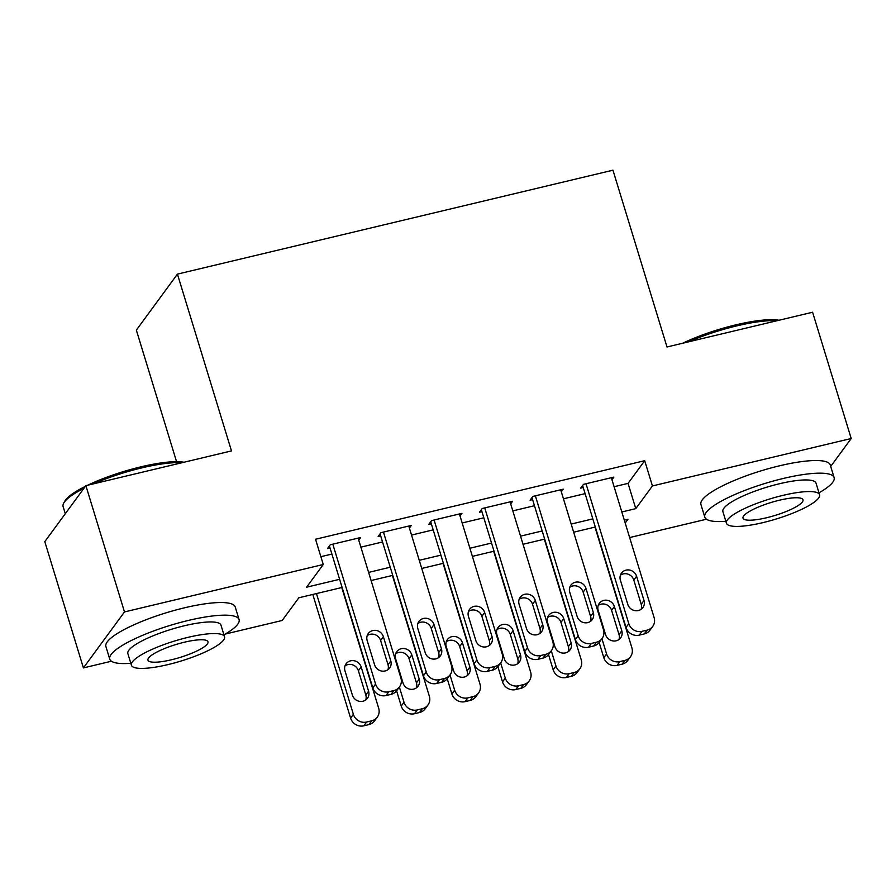 <?xml version="1.0" encoding="UTF-8"?>
<svg xmlns="http://www.w3.org/2000/svg" width="896" height="896" viewBox="0 0 896 896"><rect width="100%" height="100%" fill="white"/><g stroke="black" fill="none" stroke-linecap="round" stroke-linejoin="round"><path stroke-width="1.34" d="M176.568 461.686L136.349 330.098L177.43 274.12L612.954 170.184L666.994 346.976L812.594 312.234L851.2 438.514L830.704 466.424M706.462 519.221L629.642 537.555M342.115 587.451L298.827 597.789L282.173 620.48L225.254 634.066M111.429 661.226L83.406 667.912L124.488 611.934L323.266 564.502L306.6 587.194L339.618 579.309M124.488 611.934L85.882 485.654L44.8 541.632L83.406 667.912M358.747 540.131L360.662 537.522L330.277 544.779L327.499 548.554L330.03 547.949M409.382 528.046L411.309 525.437L380.923 532.683L378.146 536.469L380.677 535.864M460.029 515.962L461.944 513.352L431.558 520.598L428.781 524.384L431.312 523.779M510.675 503.877L512.59 501.267L482.205 508.514L479.427 512.299L481.958 511.694M561.31 491.792L563.226 489.182L532.84 496.429L530.074 500.214L532.605 499.61M614.096 486.718L628.051 483.381L644.706 460.69L315.538 539.246L323.266 564.502M320.869 556.685L331.901 554.064M360.886 547.142L382.547 541.968M411.533 535.058L433.182 529.883M462.168 522.973L483.829 517.798M512.814 510.888L534.464 505.714M563.45 498.803L585.11 493.629M611.957 479.707L613.872 477.098L583.486 484.344L580.709 488.13L583.24 487.525M85.882 485.654L231.482 450.912L177.43 274.12M644.706 460.69L652.434 485.946L851.2 438.514M621.813 511.974L635.779 508.637L652.434 485.946M368.603 572.398L390.264 567.224M419.25 560.314L440.91 555.139M469.896 548.229L491.546 543.054M520.531 536.144L542.192 530.97M571.178 524.059L592.827 518.885M625.206 523.04L628.006 519.232L624.31 520.117M595.325 527.027L573.664 532.202M544.678 539.112L523.018 544.286M494.032 551.197L472.382 556.371M443.397 563.282L421.736 568.456M392.75 575.366L371.101 580.541M628.051 483.381L635.779 508.637M611.341 477.702L654.114 617.613A10.819 10.147 36.3 0 1 652.714 626.438A10.819 10.147 36.3 0 1 647.08 630.134L642.006 631.344A10.819 10.147 36.3 0 1 628.79 623.661L586.018 483.739M582.624 485.52L626.024 627.446L628.79 623.661M644 600.522A8.658 8.12 -143.7 0 1 634.603 610.568A8.658 8.12 -143.7 0 1 627.794 604.386L620.379 580.138A8.658 8.12 -143.7 0 1 629.776 570.091A8.658 8.12 -143.7 0 1 636.586 576.274L644 600.522L641.222 604.307A8.658 8.12 -143.7 0 1 641.189 609.246M620.413 575.198A8.658 8.12 -143.7 0 1 633.808 580.059L641.222 604.307M652.714 626.438L649.936 630.213A10.819 10.147 -143.7 0 1 644.302 633.92L639.24 635.13A10.819 10.147 -143.7 0 1 626.024 627.446M599.155 642.477L603.814 657.698A10.819 10.147 -143.7 0 0 617.03 665.392L622.093 664.182A10.819 10.147 -143.7 0 0 627.726 660.475L630.504 656.69A10.819 10.147 36.3 0 0 631.904 647.875L594.989 527.106M630.504 656.69A10.819 10.147 36.3 0 1 624.87 660.397L619.808 661.606A10.819 10.147 36.3 0 1 606.581 653.923L601.933 638.702M618.979 639.509A8.658 8.12 36.3 0 0 619.013 634.558L611.598 610.322A8.658 8.12 36.3 0 0 598.203 605.461M621.79 630.784L614.376 606.536A8.658 8.12 36.3 0 0 599.301 603.344A8.658 8.12 36.3 0 0 598.17 610.4L605.584 634.648A8.658 8.12 36.3 0 0 620.659 637.84A8.658 8.12 36.3 0 0 621.79 630.784L619.013 634.558M682.685 343.235A66.002 14.258 -17 0 1 735.907 324.845A66.002 14.258 -17 0 1 778.994 320.253M776.966 320.734A67.614 14.605 163 0 0 736.702 325.909A67.614 14.605 163 0 0 688.542 341.835M818.978 492.822A67.614 14.605 163 0 0 834.12 477.59A67.614 14.605 163 0 0 783.339 478.453A67.614 14.605 163 0 0 704.794 517.138A67.614 14.605 163 0 0 725.861 521.293M834.12 477.59L830.256 464.968A67.614 14.605 163 0 0 779.475 465.819A67.614 14.605 163 0 0 700.93 504.504L704.794 517.138M726.443 523.219L722.893 511.594A48.686 10.517 -17 0 1 779.453 483.75A48.686 10.517 -17 0 1 816.01 483.123L819.571 494.749A48.686 10.517 163 0 0 783.003 495.365A48.686 10.517 163 0 0 726.443 523.219A48.686 10.517 163 0 0 763.011 522.603A48.686 10.517 163 0 0 819.571 494.749M779.453 500.203A31.371 6.776 163 0 0 743.008 518.157A31.371 6.776 163 0 0 766.562 517.754A31.371 6.776 163 0 0 803.018 499.811A31.371 6.776 163 0 0 779.453 500.203M87.651 485.24A66.002 14.258 -17 0 1 140.862 466.85A66.002 14.258 -17 0 1 183.96 462.246M181.922 462.739A67.614 14.605 163 0 0 141.658 467.914A67.614 14.605 163 0 0 93.509 483.84M223.944 634.827A67.614 14.605 163 0 0 239.086 619.595A67.614 14.605 163 0 0 188.294 620.458A67.614 14.605 163 0 0 109.749 659.142A67.614 14.605 163 0 0 130.816 663.298M239.086 619.595L235.222 606.973A67.614 14.605 163 0 0 184.442 607.824A67.614 14.605 163 0 0 105.896 646.509L109.749 659.142M131.41 665.224L127.859 653.598A48.686 10.517 -17 0 1 184.408 625.755A48.686 10.517 -17 0 1 220.976 625.128L224.526 636.754A48.686 10.517 163 0 0 187.958 637.37A48.686 10.517 163 0 0 131.41 665.224A48.686 10.517 163 0 0 167.978 664.597A48.686 10.517 163 0 0 224.526 636.754M184.408 642.208A31.371 6.776 163 0 0 147.963 660.162A31.371 6.776 163 0 0 171.528 659.758A31.371 6.776 163 0 0 207.973 641.816A31.371 6.776 163 0 0 184.408 642.208M83.922 488.331A67.614 14.605 163 0 0 63.773 503.014A67.614 14.605 163 0 0 63.112 506.598L65.296 513.71M63.773 503.014L64.848 501.11A66.002 14.258 -17 0 1 85.378 486.349M560.694 489.787L603.478 629.698A10.819 10.147 36.3 0 1 602.067 638.523A10.819 10.147 36.3 0 1 596.434 642.219L591.371 643.429A10.819 10.147 36.3 0 1 578.155 635.746L535.371 495.824M531.989 497.605L575.378 639.531L578.155 635.746M593.354 612.606A8.658 8.12 -143.7 0 1 583.957 622.653A8.658 8.12 -143.7 0 1 577.147 616.47L569.744 592.222A8.658 8.12 -143.7 0 1 579.141 582.176A8.658 8.12 -143.7 0 1 585.939 588.358L593.354 612.606L590.576 616.392A8.658 8.12 -143.7 0 1 590.542 621.331M569.778 587.283A8.658 8.12 -143.7 0 1 583.173 592.144L590.576 616.392M602.067 638.523L599.29 642.298A10.819 10.147 -143.7 0 1 593.656 646.005L588.594 647.214A10.819 10.147 -143.7 0 1 575.378 639.531M510.059 501.872L552.832 641.782A10.819 10.147 36.3 0 1 551.421 650.608A10.819 10.147 36.3 0 1 545.787 654.304L540.725 655.514A10.819 10.147 36.3 0 1 527.509 647.83L484.736 507.909M481.342 509.69L524.731 651.616L527.509 647.83M542.718 624.691A8.658 8.12 -143.7 0 1 533.322 634.749A8.658 8.12 -143.7 0 1 526.512 628.555L519.098 604.307A8.658 8.12 -143.7 0 1 528.494 594.261A8.658 8.12 -143.7 0 1 535.304 600.443L542.718 624.691L539.941 628.477A8.658 8.12 -143.7 0 1 539.907 633.416M519.131 599.368A8.658 8.12 -143.7 0 1 532.526 604.229L539.941 628.477M551.421 650.608L548.654 654.382A10.819 10.147 -143.7 0 1 543.021 658.09L537.947 659.299A10.819 10.147 -143.7 0 1 524.731 651.616M459.413 513.957L502.186 653.867A10.819 10.147 36.3 0 1 500.786 662.693A10.819 10.147 36.3 0 1 495.152 666.389L490.09 667.598A10.819 10.147 36.3 0 1 476.874 659.915L434.09 519.994M430.707 521.774L474.096 663.701L476.874 659.915M492.072 636.776A8.658 8.12 -143.7 0 1 482.675 646.834A8.658 8.12 -143.7 0 1 475.866 640.64L468.451 616.392A8.658 8.12 -143.7 0 1 477.848 606.346A8.658 8.12 -143.7 0 1 484.658 612.528L492.072 636.776L489.294 640.562A8.658 8.12 -143.7 0 1 489.261 645.501M468.485 611.453A8.658 8.12 -143.7 0 1 481.88 616.314L489.294 640.562M500.786 662.693L498.008 666.478A10.819 10.147 -143.7 0 1 492.374 670.174L487.312 671.384A10.819 10.147 -143.7 0 1 474.096 663.701M408.778 526.042L451.55 665.952A10.819 10.147 36.3 0 1 450.139 674.778A10.819 10.147 36.3 0 1 444.506 678.474L439.443 679.683A10.819 10.147 36.3 0 1 426.227 672L383.454 532.09M380.061 533.859L423.45 675.786L426.227 672M441.437 648.861A8.658 8.12 -143.7 0 1 432.04 658.918A8.658 8.12 -143.7 0 1 425.23 652.725L417.816 628.488A8.658 8.12 -143.7 0 1 427.213 618.43A8.658 8.12 -143.7 0 1 434.022 624.613L441.437 648.861L438.659 652.646A8.658 8.12 -143.7 0 1 438.626 657.586M417.85 623.538A8.658 8.12 -143.7 0 1 431.245 628.398L438.659 652.646M450.139 674.778L447.362 678.563A10.819 10.147 -143.7 0 1 441.728 682.259L436.666 683.469A10.819 10.147 -143.7 0 1 423.45 675.786M548.52 654.562L553.168 669.782A10.819 10.147 -143.7 0 0 566.384 677.477L571.446 676.267A10.819 10.147 -143.7 0 0 577.08 672.56L579.858 668.774A10.819 10.147 36.3 0 0 581.269 659.96L544.342 539.19M579.858 668.774A10.819 10.147 36.3 0 1 574.224 672.482L569.162 673.691A10.819 10.147 36.3 0 1 555.946 666.008L551.298 650.787M568.333 651.594A8.658 8.12 36.3 0 0 568.366 646.643L560.963 622.406A8.658 8.12 36.3 0 0 547.568 617.546M571.144 642.869L563.741 618.621A8.658 8.12 36.3 0 0 548.654 615.429A8.658 8.12 36.3 0 0 547.534 622.485L554.938 646.733A8.658 8.12 36.3 0 0 570.024 649.925A8.658 8.12 36.3 0 0 571.144 642.869L568.366 646.643M497.874 666.658L502.522 681.867A10.819 10.147 -143.7 0 0 515.749 689.562L520.811 688.352A10.819 10.147 -143.7 0 0 526.445 684.645L529.222 680.87A10.819 10.147 36.3 0 0 530.622 672.045L493.696 551.275M529.222 680.87A10.819 10.147 36.3 0 1 523.589 684.566L518.515 685.776A10.819 10.147 36.3 0 1 505.299 678.093L500.651 662.872M517.698 663.678A8.658 8.12 36.3 0 0 517.731 658.728L510.317 634.491A8.658 8.12 36.3 0 0 496.922 629.63M520.509 654.954L513.094 630.706A8.658 8.12 36.3 0 0 498.008 627.514A8.658 8.12 36.3 0 0 496.888 634.57L504.302 658.818A8.658 8.12 36.3 0 0 519.378 662.01A8.658 8.12 36.3 0 0 520.509 654.954L517.731 658.728M447.227 678.742L451.886 693.952A10.819 10.147 -143.7 0 0 465.102 701.646L470.165 700.437A10.819 10.147 -143.7 0 0 475.798 696.73L478.576 692.955A10.819 10.147 36.3 0 0 479.987 684.13L443.061 563.36M478.576 692.955A10.819 10.147 36.3 0 1 472.942 696.651L467.88 697.861A10.819 10.147 36.3 0 1 454.664 690.178L450.005 674.957M467.051 675.763A8.658 8.12 36.3 0 0 467.085 670.824L459.682 646.576A8.658 8.12 36.3 0 0 446.286 641.715M469.862 667.038L462.448 642.79A8.658 8.12 36.3 0 0 447.373 639.598A8.658 8.12 36.3 0 0 446.242 646.654L453.656 670.902A8.658 8.12 36.3 0 0 468.742 674.094A8.658 8.12 36.3 0 0 469.862 667.038L467.085 670.824M396.592 690.827L401.24 706.048A10.819 10.147 -143.7 0 0 414.456 713.731L419.53 712.522A10.819 10.147 -143.7 0 0 425.163 708.814L427.93 705.04A10.819 10.147 36.3 0 0 429.341 696.214L392.414 575.456M427.93 705.04A10.819 10.147 36.3 0 1 422.296 708.736L417.234 709.946A10.819 10.147 36.3 0 1 404.018 702.262L399.37 687.042M416.416 687.848A8.658 8.12 36.3 0 0 416.45 682.909L409.035 658.661A8.658 8.12 36.3 0 0 395.64 653.8M419.227 679.123L411.813 654.875A8.658 8.12 36.3 0 0 396.726 651.683A8.658 8.12 36.3 0 0 395.606 658.739L403.021 682.987A8.658 8.12 36.3 0 0 418.096 686.179A8.658 8.12 36.3 0 0 419.227 679.123L416.45 682.909M358.131 538.126L400.904 678.048A10.819 10.147 36.3 0 1 399.504 686.862A10.819 10.147 36.3 0 1 393.87 690.558L388.808 691.768A10.819 10.147 36.3 0 1 375.592 684.085L332.808 544.174M329.414 545.944L372.814 687.87L375.592 684.085M390.79 660.946A8.658 8.12 -143.7 0 1 381.394 671.003A8.658 8.12 -143.7 0 1 374.584 664.81L367.17 640.573A8.658 8.12 -143.7 0 1 376.566 630.515A8.658 8.12 -143.7 0 1 383.376 636.698L390.79 660.946L388.013 664.731A8.658 8.12 -143.7 0 1 387.979 669.67M367.203 635.622A8.658 8.12 -143.7 0 1 380.598 640.483L388.013 664.731M399.504 686.862L396.726 690.648A10.819 10.147 -143.7 0 1 391.093 694.344L386.03 695.554A10.819 10.147 -143.7 0 1 372.814 687.87M312.794 594.451L350.605 718.133A10.819 10.147 -143.7 0 0 363.821 725.816L368.883 724.606A10.819 10.147 -143.7 0 0 374.517 720.899L377.294 717.125A10.819 10.147 36.3 0 0 378.694 708.299L341.779 587.541M377.294 717.125A10.819 10.147 36.3 0 1 371.661 720.821L366.598 722.03A10.819 10.147 36.3 0 1 353.382 714.347L316.456 593.578M365.77 699.933A8.658 8.12 36.3 0 0 365.803 694.994L358.389 670.746A8.658 8.12 36.3 0 0 344.994 665.885M368.581 691.208L361.166 666.96A8.658 8.12 36.3 0 0 346.091 663.779A8.658 8.12 36.3 0 0 344.96 670.824L352.374 695.072A8.658 8.12 36.3 0 0 367.461 698.264A8.658 8.12 36.3 0 0 368.581 691.208L365.803 694.994M644.302 633.92L647.08 630.134M639.24 635.13L642.006 631.344M636.586 576.274L633.808 580.059M606.581 653.923L603.814 657.698M619.808 661.606L617.03 665.392M624.87 660.397L622.093 664.182M611.598 610.322L614.376 606.536M593.656 646.005L596.434 642.219M588.594 647.214L591.371 643.429M585.939 588.358L583.173 592.144M543.021 658.09L545.787 654.304M537.947 659.299L540.725 655.514M535.304 600.443L532.526 604.229M492.374 670.174L495.152 666.389M487.312 671.384L490.09 667.598M484.658 612.528L481.88 616.314M441.728 682.259L444.506 678.474M436.666 683.469L439.443 679.683M434.022 624.613L431.245 628.398M555.946 666.008L553.168 669.782M569.162 673.691L566.384 677.477M574.224 672.482L571.446 676.267M560.963 622.406L563.741 618.621M505.299 678.093L502.522 681.867M518.515 685.776L515.749 689.562M523.589 684.566L520.811 688.352M510.317 634.491L513.094 630.706M454.664 690.178L451.886 693.952M467.88 697.861L465.102 701.646M472.942 696.651L470.165 700.437M459.682 646.576L462.448 642.79M404.018 702.262L401.24 706.048M417.234 709.946L414.456 713.731M422.296 708.736L419.53 712.522M409.035 658.661L411.813 654.875M391.093 694.344L393.87 690.558M386.03 695.554L388.808 691.768M383.376 636.698L380.598 640.483M353.382 714.347L350.605 718.133M366.598 722.03L363.821 725.816M371.661 720.821L368.883 724.606M358.389 670.746L361.166 666.96"/></g></svg>

